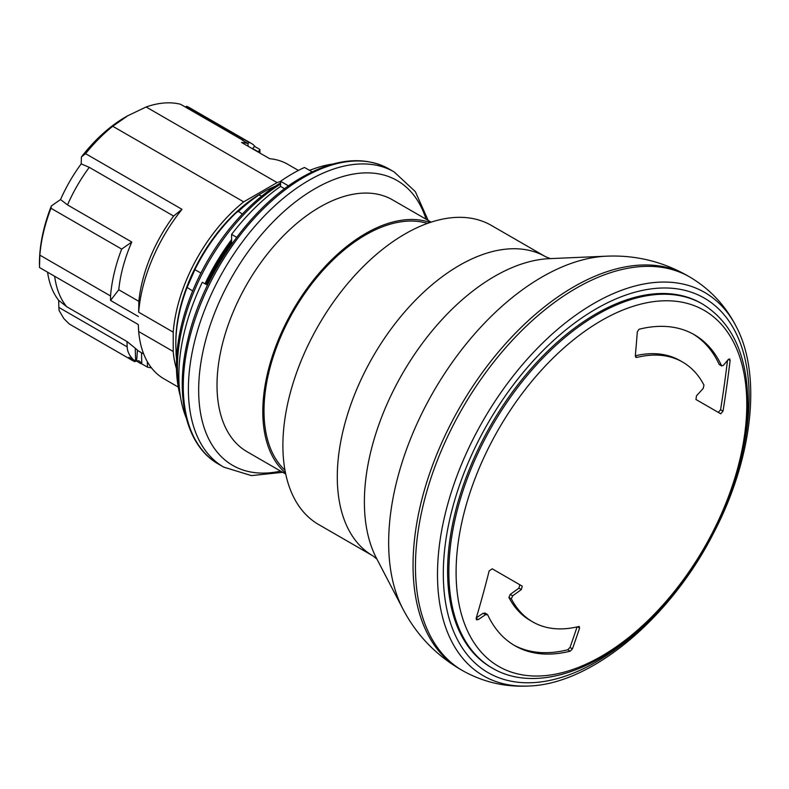 <?xml version="1.0" encoding="UTF-8"?>
<svg xmlns="http://www.w3.org/2000/svg" width="789" height="789" viewBox="0 0 789 789"><rect width="100%" height="100%" fill="white"/><g stroke="black" fill="none" stroke-linecap="round" stroke-linejoin="round"><path stroke-width="1.18" d="M461.318 669.881A227.242 131.201 -60 0 1 460.105 669.19A227.242 131.201 -60 0 1 460.105 406.799A227.242 131.201 -60 0 1 687.347 275.598A227.242 131.201 -60 0 1 688.541 276.298M318.657 524.547A172.702 99.71 -60 0 1 318.657 325.127A172.702 99.71 -60 0 1 491.36 225.417L545.771 256.829A172.702 99.71 120 0 0 373.059 356.539A172.702 99.71 120 0 0 373.059 555.959L318.657 524.547M129.376 357.525A1.706 0.986 -60 0 1 129.14 357.447A1.706 0.986 -60 0 1 128.962 357.289A34.085 19.676 120 0 0 132.601 360.573A34.085 19.676 120 0 0 133.528 361.056A123.843 71.503 -60 0 0 134.87 361.648A8.521 4.921 -60 0 1 139.318 361.115A8.521 4.921 -60 0 1 140.955 363.68A123.843 71.503 -60 0 0 141.823 363.887L141.478 352.722M132.601 360.573L69.304 324.003L63.87 318.628L59.145 310.59A34.085 19.676 -60 0 1 58.869 307.434L127.167 346.864C127.354 351.549 129.485 355.908 133.568 359.942L135.629 360.612A1.706 0.986 120 0 0 136.822 358.65L137.444 350.03A112.482 64.945 120 0 1 135.244 348.215L135.629 360.612M255.163 146.744A34.085 19.676 120 0 0 251.602 143.549A34.085 19.676 120 0 0 250.675 143.075L188.009 106.9A123.843 71.503 120 0 0 186.668 106.298A8.521 4.921 -60 0 1 186.48 106.416A8.521 4.921 -60 0 1 185.257 106.979M260.035 153.125L259.847 149.506M251.602 143.549L188.926 107.373A34.085 19.676 120 0 0 188.009 106.9M259.837 149.437L259.828 150.018A1.706 0.986 120 0 0 258.624 151.971L258.605 152.297M259.916 153.056L259.828 150.018M127.167 346.864L126.999 341.529L135.244 348.215M186.372 106.476L249.334 142.484A8.521 4.921 -60 0 1 247.598 143.253M243.318 140.787A8.521 4.921 -60 0 1 243.239 140.452L180.573 104.276A123.843 71.503 120 0 0 146.133 106.979L277.087 182.584L243.693 201.866L112.738 126.26A123.843 71.503 120 0 0 85.587 153.668L81.395 156.972A118.163 68.219 -60 0 1 125.412 117.088L127.838 115.687M147.277 361.569L147.444 367.132A123.843 71.503 120 0 0 151.478 367.881M141.823 363.887L147.444 367.132M248.081 146.221L248.002 143.49A123.843 71.503 120 0 0 241.572 142.464L269.69 158.697A123.843 71.503 120 0 1 287.768 164.29L298.42 170.444M243.239 140.452A123.843 71.503 -60 0 0 242.381 140.245L248.002 143.49M252.983 149.052L253.003 148.727A1.706 0.986 -60 0 1 253.792 147.089A1.706 0.986 -60 0 1 255.054 146.675A1.706 0.986 -60 0 1 255.242 146.843M249.334 142.484A123.843 71.503 -60 0 1 250.675 143.075M39.45 264.729L39.45 263.201A121.575 70.191 -60 0 1 51.344 205.959L60.526 199.548A111.348 64.284 -60 0 1 81.198 163.875L89.265 167.347L173.619 216.058L181.993 209.332A123.843 71.503 120 0 0 138.677 312.197L138.854 301.359L118.774 289.76L110.549 300.441L110.549 295.964A123.843 71.503 120 0 1 121.674 249.087L131.783 242.026A112.482 64.945 120 0 0 118.774 289.76M173.619 216.058A112.482 64.945 120 0 0 138.854 301.359M51.344 205.959L50.969 208.266A123.843 71.503 120 0 0 39.854 255.143L110.549 295.964M50.969 208.266L121.674 249.087M138.677 312.197L173.215 332.149L173.215 351.49L138.677 331.548L138.312 324.565L39.489 267.52L39.854 255.143M138.391 316.507L110.549 300.441M173.215 332.149A123.843 71.503 -60 0 1 243.693 201.866M181.993 209.332L85.587 153.668M176.47 368.857A123.843 71.503 -60 0 1 173.215 351.49M138.677 331.548A123.843 71.503 120 0 0 163.925 378.799L178.265 387.083M136.28 360.977L140.955 363.68M277.087 182.584A123.843 71.503 -60 0 1 280.559 181.45M58.869 307.434L58.652 300.303A111.348 64.284 -60 0 1 47.577 272.185M54.658 276.278A112.482 64.945 120 0 0 66.74 306.734L126.999 341.529M66.74 306.734L58.652 300.303M89.265 167.347A112.482 64.945 120 0 0 67.509 204.913L131.783 242.026M67.509 204.913L60.526 199.548M81.198 163.875L81.395 156.972M112.738 126.26L127.848 115.707L146.133 106.979M206.619 284.721A152.247 87.904 -60 0 1 231.601 242.726L232.38 243.18M231.601 242.726L231.601 234.392L236.68 237.321M431.149 222.143L392.567 199.873A145.432 83.969 120 0 0 247.135 283.833A145.432 83.969 120 0 0 247.135 451.772L285.717 474.051M207.458 285.204L202.319 282.235A160.778 92.826 120 0 0 186.263 418.032M288.547 185.898L280.559 181.283A167.593 96.761 120 0 1 304.495 167.455L312.158 171.884M280.559 181.283L280.559 186.411L284.612 188.758M280.559 186.411A160.778 92.826 120 0 0 231.601 234.392M332.919 164.023A160.778 92.826 120 0 0 309.604 170.404M430.064 222.508A145.432 83.969 120 0 0 365.642 233.505A145.432 83.969 120 0 0 272.895 354.488A145.432 83.969 120 0 0 285.49 472.927M427.46 223.415A143.726 82.983 120 0 0 307.138 290.066A143.726 82.983 120 0 0 284.967 470.214M415.448 566.551A227.242 131.201 -60 0 1 576.138 288.241A227.242 131.201 -60 0 1 689.754 276.988C710.1 289.06 725.663 305.738 736.443 327.021A221.324 127.779 120 0 0 593.989 303.38A221.324 127.779 120 0 0 441.041 534.114A221.324 127.779 120 0 0 529.182 685.996C505.364 687.308 483.144 682.169 462.512 670.581A227.242 131.201 -60 0 1 415.448 566.551M510.217 594.423A1132.57 800.845 165 0 0 518.915 588.16L519.843 584.757L492.218 568.81L522.269 586.158L521.342 589.561A1135.982 803.251 165 0 1 512.643 595.823L510.217 594.423L508.925 597.451A149.979 86.593 120 0 0 530.247 620.47L532.683 621.88A149.979 86.593 120 0 0 578.692 626.515L579.599 628.014A1136.209 803.419 75 0 1 572.429 648.883L569.993 647.473A1132.797 801.013 75 0 0 577.065 626.91M508.925 597.451L511.351 598.851A149.979 86.593 120 0 0 532.683 621.88M730.111 360.455A1125.479 795.835 75 0 1 723.01 411.177L720.722 413.791L695.957 399.49L696.47 395.851A1135.982 803.251 -15 0 0 703.186 388.444L703.985 385.131A149.979 86.593 120 0 0 682.663 362.102A149.979 86.593 120 0 0 636.644 357.466L635.313 355.721A1136.209 803.419 -105 0 0 637.305 331.863L639.031 329.26A179.517 103.645 -60 0 1 694.369 334.753A179.517 103.645 -60 0 1 721.54 365.672L723.217 365.514A1135.982 803.251 -15 0 0 728.336 359.429L730.111 360.455L729.717 358.916L728.336 359.429M485.235 613.369L483.115 613.26A1132.57 800.845 165 0 1 476.3 617.846M483.115 613.26L485.551 614.67A1135.982 803.251 165 0 1 478.331 619.543L476.171 618.29L476.497 619.799L478.331 619.543M682.663 362.102L680.226 360.701A149.979 86.593 120 0 0 635.313 355.79M746.788 404.481A205.544 118.675 -60 0 1 528.768 675.7A205.544 118.675 -60 0 1 528.768 385.012A205.544 118.675 -60 0 1 746.788 404.481M511.351 598.851L512.643 595.823M579.373 626.574L578.692 626.515M513.639 644.978A179.517 103.645 -60 0 0 567.745 649.771L570.181 651.181L572.429 648.883M570.181 651.181A179.517 103.645 -60 0 1 514.852 645.698A179.517 103.645 -60 0 1 487.671 614.779L486.744 614.246M485.551 614.67L487.671 614.779M476.171 618.29A1125.479 795.835 -105 0 0 489.131 570.96L492.218 568.81M635.914 357.378L636.644 357.466L635.431 356.766M718.286 412.381L720.574 409.767A1122.037 793.399 75 0 0 727.497 360.425M693.136 334.063A179.517 103.645 -60 0 1 719.104 364.262L721.54 365.672M702.595 304.081L701.322 303.341A210.199 121.358 120 0 0 491.123 424.699A210.199 121.358 120 0 0 491.123 667.415L492.395 668.155C531.717 691.47 590.931 674.299 641.694 627.354C703.315 572.222 748.731 476.26 747.794 402.627C747.37 355.405 732.3 322.563 702.595 304.081A210.199 121.358 120 0 0 492.395 425.439A210.199 121.358 120 0 0 492.395 668.155M567.745 649.771L569.993 647.473M179.734 391.6A151.458 87.441 -60 0 1 280.559 184.103M205.929 284.316A150.443 86.859 -60 0 1 231.601 241.404M205.012 283.793A152.247 87.904 -60 0 1 231.601 239.619M206.363 284.563A146.014 84.295 -60 0 1 231.601 242.262M275.282 186.234A123.478 71.296 120 0 0 263.141 192.26A123.478 71.296 120 0 0 256.632 196.303L258.989 194.952A127.207 73.446 120 0 0 238.475 211.403L236.572 212.389A123.478 71.296 120 0 0 196.323 266.761A123.478 71.296 120 0 0 194.863 269.66L187.111 287.423A123.478 71.296 120 0 0 186.007 290.382A123.478 71.296 120 0 0 175.829 343.491A123.478 71.296 120 0 0 176.075 350.868L176.085 354.222A127.207 73.446 120 0 0 176.568 359.34M263.141 192.26L261.593 193.157A121.289 70.024 120 0 0 175.829 341.706L175.829 343.491M311.132 169.803A149.979 86.593 120 0 0 309.367 170.266M280.559 182.92A149.979 86.593 120 0 0 180.375 396.285M187.111 287.423L192.674 290.983M242.361 214.056L238.475 211.403M261.701 196.165L258.989 194.952M200.929 273.053L194.863 269.66M460.105 669.19C435.193 654.456 416.109 634.336 402.834 608.812A216.896 125.224 -60 0 1 433.585 391.482A216.896 125.224 -60 0 1 606.416 256.188C635.155 254.926 662.129 261.386 687.347 275.598M402.834 608.812L376.422 558.129A184.202 106.347 -60 0 1 402.528 373.552A184.202 106.347 -60 0 1 549.322 258.654L606.416 256.188M128.962 357.289L133.568 359.942M258.624 151.971L253.003 148.727M426.06 219.204A164.447 94.946 120 0 0 314.959 188.719A164.447 94.946 120 0 0 199.972 369.331A164.447 94.946 120 0 0 280.618 471.102M282.718 472.315L251.395 475.609L223.701 467.108A170.434 98.398 -60 0 1 197.575 330.532A170.434 98.398 -60 0 1 308.913 180.346A170.434 98.398 -60 0 1 394.135 171.913L415.349 191.648L428.151 220.417M303.775 177.387A170.434 98.398 120 0 0 192.437 327.573A170.434 98.398 120 0 0 218.563 464.139C185.879 445.874 174.113 395.605 187.95 339.24C202.714 274.562 251.04 205.84 302.069 177.209C335.364 158.441 364.331 155.689 388.987 168.945A170.434 98.398 120 0 0 303.775 177.387M518.915 588.16L521.342 589.561M723.01 411.177L720.574 409.767M656.606 612.718A216.235 124.84 -60 0 1 446.456 607.441A216.235 124.84 -60 0 1 596.218 308.824A216.235 124.84 -60 0 1 736.689 474.002M577.499 626.811L579.599 628.014M377.043 559.194L373.059 555.959M550.554 258.664L545.771 256.829M133.992 360.248L129.14 357.447M259.906 149.476L255.054 146.675M143.697 354.005L137.424 350.385M394.135 171.913L388.987 168.945M223.701 467.108L218.563 464.139M487.267 614.355L484.831 612.945M721.827 366.027L719.381 364.617M529.182 685.996C592.352 683.905 670.936 617.659 714.065 532.151C752.499 458.389 762.036 375.672 736.443 327.021"/></g></svg>

